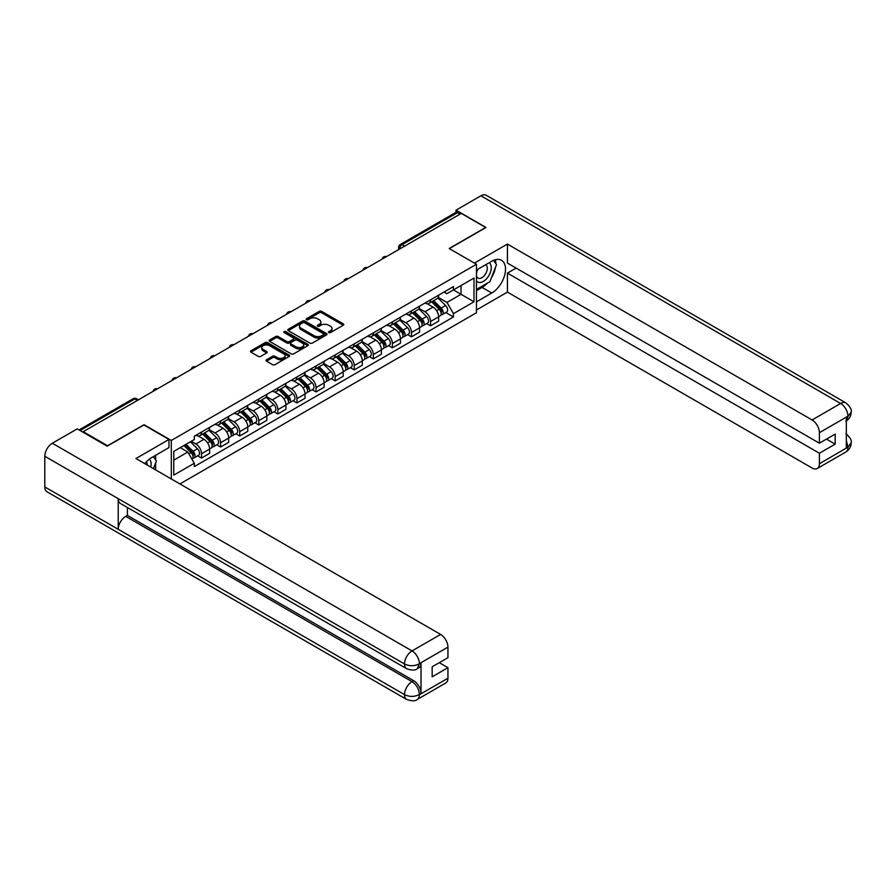 <?xml version="1.0" encoding="UTF-8"?>
<svg xmlns="http://www.w3.org/2000/svg" width="896" height="896" viewBox="0 0 896 896"><rect width="100%" height="100%" fill="white"/><g stroke="black" fill="none" stroke-linecap="round" stroke-linejoin="round"><path stroke-width="1.34" d="M328.81 332.606A1.187 0.683 0 0 0 330.49 332.606L343.258 325.237A1.702 0.986 0 0 0 343.75 324.542A1.702 0.986 0 0 0 343.258 323.848L321.642 311.371A1.702 0.986 0 0 0 319.234 311.371L306.477 318.741A1.187 0.683 0 0 0 308.157 319.715L309.803 318.752A5.432 3.136 0 0 1 317.498 318.752L319.29 319.794A5.432 3.136 0 0 1 320.891 322.011A5.432 3.136 0 0 1 319.29 324.24L317.643 325.192A1.187 0.683 0 0 0 319.323 326.155L320.981 325.203A5.432 3.136 0 0 1 328.664 325.203L330.467 326.245A5.432 3.136 0 0 1 332.058 328.462A5.432 3.136 0 0 1 330.467 330.68L328.81 331.632A1.187 0.683 0 0 0 328.81 332.606L328.81 331.632M266.515 359.766A1.702 0.986 0 0 0 266.011 360.461A1.702 0.986 0 0 0 266.515 361.155L272.574 364.661A1.702 0.986 0 0 0 274.982 364.661L289.15 356.474A1.702 0.986 0 0 0 289.643 355.779A1.702 0.986 0 0 0 289.15 355.085L267.534 342.608A1.702 0.986 0 0 0 265.126 342.608L250.958 350.795A1.702 0.986 0 0 0 250.466 351.49A1.702 0.986 0 0 0 250.958 352.173L258.283 356.406A1.702 0.986 0 0 0 260.691 356.406L266.75 352.901A1.702 0.986 0 0 0 267.254 352.218A1.702 0.986 0 0 0 266.75 351.523L263.122 349.418A4.547 2.621 0 0 1 261.789 347.57A4.547 2.621 0 0 1 264.589 345.139A4.547 2.621 0 0 1 269.539 345.71L283.774 353.931A4.547 2.621 0 0 1 285.107 355.779A4.547 2.621 0 0 1 282.307 358.21A4.547 2.621 0 0 1 277.346 357.638L274.982 356.272A1.702 0.986 0 0 0 272.574 356.272L266.515 359.766L266.515 361.155M171.315 440.451L144.032 424.704L107.565 445.749L83.216 431.693L461.283 213.416L485.632 227.472L449.176 248.528L476.459 264.275L171.315 440.451L171.315 478.946M309.926 343.09A1.702 0.986 0 0 0 312.323 343.09L326.502 334.914A1.702 0.986 0 0 0 326.995 334.219A1.702 0.986 0 0 0 326.502 333.525L304.886 321.048A1.702 0.986 0 0 0 302.478 321.048L288.31 329.224A1.702 0.986 0 0 0 287.818 329.918A1.702 0.986 0 0 0 288.31 330.613L309.926 343.09M284.637 332.864A1.187 0.683 0 0 1 285.846 333.032L285.846 331.621L307.821 344.31A1.702 0.986 0 0 1 308.325 345.005A1.702 0.986 0 0 1 307.821 345.699L293.653 353.875A1.702 0.986 0 0 1 291.256 353.875L269.64 341.398L269.64 340.01A1.702 0.986 0 0 0 269.136 340.704A1.702 0.986 0 0 0 269.64 341.398M269.64 340.01L275.699 336.504A1.702 0.986 0 0 1 278.096 336.504L286.866 341.566A1.702 0.986 0 0 0 289.274 341.566L293.294 339.248A1.702 0.986 0 0 0 293.787 338.554A1.702 0.986 0 0 0 293.294 337.859L284.166 332.595A1.187 0.683 0 0 1 285.846 331.621M179.939 483.93L476.459 312.738L476.459 264.275M83.216 431.693L83.216 432.331M404.634 246.12L402.069 244.642A3.461 1.994 60 0 0 400.333 244.474L455.762 212.475A3.461 1.994 60 0 1 457.486 212.643L402.069 244.642A3.461 1.994 120 0 0 399.616 248.875L399.616 249.021M460.062 214.122L457.486 212.643M430.573 299.813A7.963 4.592 60 0 1 428.926 303.386L437.002 298.726A7.963 4.592 -120 0 0 438.648 295.154M419.115 308.381L424.95 311.752A7.963 4.592 60 0 1 430.573 321.496L438.648 316.837A7.963 4.592 -120 0 0 433.026 307.082L427.246 303.744M438.648 316.837L438.648 321.149L430.573 325.808L426.698 323.568M428.926 303.386A7.963 4.592 60 0 1 425.006 303.027M430.573 321.496L430.573 325.808M411.488 310.834A7.963 4.592 60 0 1 409.842 314.406L417.917 309.736A7.963 4.592 -120 0 0 419.563 306.163M407.613 334.589L411.488 336.829L419.563 332.158L419.563 327.858A7.963 4.592 -120 0 0 413.93 318.102L408.15 314.765M409.842 314.406A7.963 4.592 60 0 1 405.922 314.048M400.03 319.402L405.854 322.773A7.963 4.592 60 0 1 411.488 332.517L411.488 336.829M392.403 321.854A7.963 4.592 60 0 1 390.757 325.427L398.832 320.757A7.963 4.592 -120 0 0 400.478 317.184M388.528 345.61L392.403 347.85L400.478 343.179L400.478 338.878A7.963 4.592 -120 0 0 394.845 329.123L389.066 325.786M390.757 325.427A7.963 4.592 60 0 1 386.837 325.069M380.934 330.422L386.77 333.782A7.963 4.592 60 0 1 392.403 343.538L392.403 347.85M373.318 332.864A7.963 4.592 60 0 1 371.661 336.448L379.736 331.778A7.963 4.592 -120 0 0 381.394 328.205M369.443 356.63L373.318 358.87L381.394 354.2L381.394 349.899A7.963 4.592 -120 0 0 375.76 340.144L369.981 336.806M371.661 336.448A7.963 4.592 60 0 1 367.752 336.078M361.85 341.443L367.685 344.803A7.963 4.592 60 0 1 373.318 354.558L373.318 358.87M354.222 343.885A7.963 4.592 60 0 1 352.576 347.458L360.651 342.798A7.963 4.592 -120 0 0 362.298 339.226M350.358 367.651L354.222 369.88L362.298 365.221L362.298 360.909A7.963 4.592 -120 0 0 356.675 351.165L350.896 347.827M352.576 347.458A7.963 4.592 60 0 1 348.656 347.099M342.765 352.464L348.6 355.824A7.963 4.592 60 0 1 354.222 365.579L354.222 369.88M335.138 354.906A7.963 4.592 60 0 1 333.491 358.478L341.566 353.819A7.963 4.592 -120 0 0 343.213 350.246M331.274 378.672L335.138 380.901L343.213 376.242L343.213 371.93A7.963 4.592 -120 0 0 337.59 362.186L331.811 358.848M333.491 358.478A7.963 4.592 60 0 1 329.571 358.12M323.68 363.485L329.515 366.845A7.963 4.592 60 0 1 335.138 376.6L335.138 380.901M316.053 365.926A7.963 4.592 60 0 1 314.406 369.499L322.482 364.84A7.963 4.592 -120 0 0 324.128 361.267M312.178 389.693L316.053 391.922L324.128 387.262L324.128 382.95A7.963 4.592 -120 0 0 318.506 373.206L312.715 369.869M314.406 369.499A7.963 4.592 60 0 1 310.486 369.141M304.595 374.494L310.43 377.866A7.963 4.592 60 0 1 316.053 387.61L316.053 391.922M296.968 376.947A7.963 4.592 60 0 1 295.322 380.52L303.397 375.861A7.963 4.592 -120 0 0 305.043 372.288M293.093 400.714L296.968 402.942L305.043 398.283L305.043 393.971A7.963 4.592 -120 0 0 299.41 384.227L293.63 380.89M295.322 380.52A7.963 4.592 60 0 1 291.402 380.162M285.51 385.515L291.334 388.886A7.963 4.592 60 0 1 296.968 398.63L296.968 402.942M277.883 387.968A7.963 4.592 60 0 1 276.226 391.541L284.301 386.882A7.963 4.592 -120 0 0 285.958 383.309M274.008 411.723L277.883 413.963L285.958 409.304L285.958 404.992A7.963 4.592 -120 0 0 280.325 395.248L274.546 391.91M276.226 391.541A7.963 4.592 60 0 1 272.317 391.182M266.414 396.536L272.25 399.907A7.963 4.592 60 0 1 277.883 409.651L277.883 413.963M258.787 398.989A7.963 4.592 60 0 1 257.141 402.562L265.216 397.902A7.963 4.592 -120 0 0 266.862 394.33M254.923 422.744L258.787 424.984L266.862 420.325L266.862 416.013A7.963 4.592 -120 0 0 261.24 406.269L255.461 402.931M257.141 402.562A7.963 4.592 60 0 1 253.221 402.203M247.33 407.557L253.165 410.928A7.963 4.592 60 0 1 258.787 420.672L258.787 424.984M239.702 410.01A7.963 4.592 60 0 1 238.056 413.582L246.131 408.923A7.963 4.592 -120 0 0 247.778 405.35M235.838 433.765L239.702 436.005L247.778 431.346L247.778 427.034A7.963 4.592 -120 0 0 242.155 417.278L236.376 413.941M238.056 413.582A7.963 4.592 60 0 1 234.136 413.224M228.245 418.578L234.08 421.949A7.963 4.592 60 0 1 239.702 431.693L239.702 436.005M220.618 421.03A7.963 4.592 60 0 1 218.971 424.603L227.046 419.933A7.963 4.592 -120 0 0 228.693 416.36M216.742 444.786L220.618 447.026L228.693 442.355L228.693 438.054A7.963 4.592 -120 0 0 223.07 428.299L217.291 424.962M218.971 424.603A7.963 4.592 60 0 1 215.051 424.245M209.16 429.598L214.995 432.97A7.963 4.592 60 0 1 220.618 442.714L220.618 447.026M201.533 432.051A7.963 4.592 60 0 1 199.886 435.624L207.962 430.954A7.963 4.592 -120 0 0 209.608 427.381M197.658 455.806L201.533 458.046L209.608 453.376L209.608 449.075A7.963 4.592 -120 0 0 203.974 439.32L198.195 435.982M199.886 435.624A7.963 4.592 60 0 1 195.966 435.266M191.251 441.302L195.899 443.979A7.963 4.592 60 0 1 201.533 453.734L201.533 458.046M444.091 292.006L446.97 293.664L474.006 278.051L461.037 285.544L461.037 294.302L446.97 302.422L438.2 297.36M173.757 460.163L187.824 452.032L194.309 463.266L173.757 475.138L173.757 451.405L194.309 439.533L194.309 436.218L453.454 286.597L453.454 289.923L474.006 301.784L453.454 313.656L446.97 302.422M474.006 278.051L474.006 301.784M194.309 463.266L194.309 466.592L453.454 316.971L453.454 313.656M187.824 452.032L180.242 447.653M445.794 312.547L453.454 316.971M329.291 332.774L330.467 332.091A5.432 3.136 0 0 0 332.058 329.874L332.058 328.462M320.891 322.011L320.891 323.434A5.432 3.136 0 0 1 319.29 325.651L318.114 326.323M343.235 325.248L321.642 312.782A1.702 0.986 0 0 0 319.234 312.782L306.947 319.883M326.502 333.525L326.502 334.914L304.886 322.459A1.702 0.986 0 0 0 302.478 322.459L288.333 330.624M323.501 334.701A1.187 0.683 0 0 0 323.501 333.738L304.528 322.784A1.187 0.683 0 0 0 302.837 322.784L301.101 323.781A5.432 3.136 0 0 0 299.51 325.998A5.432 3.136 0 0 0 301.101 328.227L314.07 335.709A5.432 3.136 0 0 0 321.754 335.709L323.501 334.701L323.501 336.112A1.187 0.683 0 0 0 323.848 335.63L323.848 334.219M299.51 325.998L299.51 327.421A5.432 3.136 0 0 0 301.101 329.638L301.101 328.227M323.501 336.112L321.754 337.12A5.432 3.136 0 0 1 314.07 337.12L301.101 329.638M269.662 341.41L275.699 337.915L275.699 336.504M293.787 338.554L293.787 339.965A1.702 0.986 0 0 1 293.294 340.659L289.274 342.978A1.702 0.986 0 0 1 286.866 342.978L278.096 337.915A1.702 0.986 0 0 0 275.699 337.915M285.846 333.032L307.798 345.71M295.971 346.819A4.547 2.621 0 0 0 300.922 347.39A4.547 2.621 0 0 0 303.722 344.971A4.547 2.621 0 0 0 302.389 343.112L297.382 340.222A1.702 0.986 0 0 0 294.974 340.222L290.954 342.541A1.702 0.986 0 0 0 290.45 343.235A1.702 0.986 0 0 0 290.954 343.93L295.971 346.819L295.971 348.23A4.547 2.621 0 0 0 300.922 348.802A4.547 2.621 0 0 0 303.722 346.382L303.722 344.971M290.45 343.235L290.45 344.646A1.702 0.986 0 0 0 290.954 345.341L290.954 343.93M295.971 348.23L290.954 345.341M285.107 355.779L285.107 357.19A4.547 2.621 0 0 1 282.307 359.621A4.547 2.621 0 0 1 277.346 359.05L274.982 357.683A1.702 0.986 0 0 0 272.574 357.683L266.538 361.166M261.789 347.57L261.789 348.981A4.547 2.621 0 0 0 263.122 350.829L263.122 349.418M266.75 351.523L266.75 352.901L263.122 350.829M289.15 355.085L289.15 356.474L267.534 344.019A1.702 0.986 0 0 0 265.126 344.019L250.981 352.195M431.603 301.84L439.118 309.254A4.323 2.498 60 0 1 440.261 315.739L438.648 316.669M433.104 303.318L436.285 305.155M432.432 301.358L440.664 309.478A2.072 1.198 60 0 1 441.213 312.592A2.072 1.198 60 0 1 441.022 312.67M433.686 300.642L441.202 308.056A4.323 2.498 60 0 1 442.344 314.541A4.323 2.498 60 0 1 441.034 314.675M437.886 297.898L445.603 305.514A4.323 2.498 60 0 1 446.746 311.998L442.344 314.541M412.518 312.861L420.034 320.275A4.323 2.498 60 0 1 421.176 326.76L419.563 327.69M414.019 314.339L417.2 316.176M413.347 312.379L421.579 320.499A2.072 1.198 60 0 1 422.128 323.613A2.072 1.198 60 0 1 421.938 323.691M414.59 311.662L422.117 319.077A4.323 2.498 60 0 1 423.259 325.562A4.323 2.498 60 0 1 421.949 325.696M418.802 308.918L426.518 316.534A4.323 2.498 60 0 1 427.661 323.019L423.259 325.562M393.422 323.882L400.949 331.296A4.323 2.498 60 0 1 402.091 337.781L400.478 338.71M394.923 325.36L398.115 327.197M394.262 323.4L402.494 331.52A2.072 1.198 60 0 1 403.043 334.634A2.072 1.198 60 0 1 402.853 334.712M395.506 322.672L403.032 330.098A4.323 2.498 60 0 1 404.163 336.582A4.323 2.498 60 0 1 402.864 336.717M399.717 319.939L407.434 327.555A4.323 2.498 60 0 1 408.576 334.04L404.163 336.582M487.48 283.058A19.466 11.234 120 0 1 482.082 287.448L491.747 293.026A19.466 11.234 120 0 0 504.47 275.878A19.466 11.234 120 0 0 501.48 260.277A19.466 11.234 120 0 0 491.747 261.24L476.459 270.077M491.747 293.026L476.459 301.862M476.459 309.982L507.416 292.107L507.416 273.112L819.403 453.242L819.403 463.758L848.154 447.014L846.328 447.866L846.328 417.491L847.974 416.192L819.403 432.678A10.382 5.992 -120 0 0 812.067 419.966L840.638 403.469L480.917 195.798L456.019 210.168L486.002 227.472L449.355 248.629M516.096 268.094L507.416 273.112M826.504 439.107L835.195 444.125L835.195 434.09L819.403 443.206L507.416 263.077L507.416 244.082L812.067 419.966M474.432 263.11L507.416 244.082M507.416 292.107L812.067 468.003A10.382 5.992 -120 0 0 817.253 468.518A10.382 5.992 -120 0 0 819.403 463.758M480.917 195.798A10.64 6.149 -60 0 1 486.237 195.272L845.958 402.942A10.64 6.149 -60 0 0 840.638 403.469A10.382 5.992 60 0 1 847.974 416.192M456.019 212.363L456.019 210.168M819.403 443.206L819.403 432.678M835.195 444.125L819.403 453.242M491.344 277.973A19.466 11.234 120 0 0 495.533 267.165M495.846 263.682A19.466 11.234 120 0 0 495.365 259.717M482.082 287.448L476.459 290.696M846.328 440.608L847.974 446.914M845.958 433.675C850.136 437.427 851.883 440.429 851.2 442.68L848.165 447.014M845.958 402.942C850.125 406.672 851.872 409.696 851.2 412.026L848.165 416.293M168.986 439.466L135.957 458.539L440.608 634.424A10.382 5.992 60 0 1 447.944 647.147L419.384 663.634L417.234 668.741C415.486 670.51 411.981 670.51 406.717 668.752L120.411 503.462A10.64 6.149 -60 0 1 118.216 498.658L44.8 456.277A10.64 6.149 -60 0 1 52.326 443.24L77.224 428.87L107.195 446.174L143.909 424.984L168.986 439.466L168.986 447.586L151.614 457.621A19.466 11.234 120 0 0 144.794 463.646M155.221 469.661L159.32 472.024M155.646 469.414L155.646 462.896M155.646 459.973L155.646 455.291M447.944 647.147L447.944 657.664L432.163 666.781L432.163 676.816L447.944 667.699L447.944 678.227A10.382 5.992 60 0 1 445.794 682.976L417.234 699.474A10.382 5.992 -120 0 0 419.384 694.714L447.944 678.227M417.234 699.474C415.565 701.232 412.07 701.232 406.717 699.485L47.006 491.803A10.64 6.149 -60 0 1 44.8 486.931L118.216 529.312A10.64 6.149 -60 0 1 125.731 516.354L412.037 681.654L413.694 680.691A10.382 5.992 60 0 1 421.03 693.414L421.03 663.04A10.382 5.992 60 0 1 418.88 667.789L417.234 668.741M44.8 456.277L44.8 486.931M406.717 668.752A10.64 6.149 -60 0 1 404.51 663.958L118.216 498.658L118.216 529.312L404.51 694.613C409.394 696.976 414.288 696.976 419.194 694.613L419.384 694.714M447.944 667.699L439.264 662.682M127.389 507.483L127.389 515.402L413.694 680.691M127.389 515.402L125.731 516.354M52.326 443.24L412.037 650.922A10.64 6.149 -60 0 0 404.51 663.958C409.416 666.31 414.299 666.288 419.182 663.891M476.459 280.885A11.245 6.496 120 0 0 485.397 279.91A11.245 6.496 120 0 0 491.266 267.669A11.245 6.496 120 0 0 489.216 262.707M477.4 269.528A11.245 6.496 120 0 0 476.459 271.555M476.459 275.318A7.694 4.446 120 0 0 478.005 278.096A7.694 4.446 120 0 0 483.941 276.035A7.694 4.446 120 0 0 487.301 268.285A7.694 4.446 120 0 0 485.71 264.757A7.694 4.446 120 0 0 485.688 264.746M478.038 269.158A7.694 4.446 120 0 0 476.459 273.773M493.506 260.355L496.518 264.634L489.91 281.658L476.706 289.285M150.741 467.074A11.245 6.496 120 0 0 151.122 464.05A11.245 6.496 120 0 0 149.251 459.211M147.157 465.002A7.694 4.446 120 0 0 147.168 464.654A7.694 4.446 120 0 0 146.373 461.843M153.306 456.635L156.386 461.014L153.429 468.619M374.338 334.902L381.864 342.317A4.323 2.498 60 0 1 383.006 348.802L381.382 349.731M375.838 336.381L379.03 338.218M375.178 334.421L383.41 342.541A2.072 1.198 60 0 1 383.958 345.654A2.072 1.198 60 0 1 383.768 345.733M376.421 333.693L383.936 341.118A4.323 2.498 60 0 1 385.078 347.603A4.323 2.498 60 0 1 383.779 347.738M380.632 330.96L388.349 338.576A4.323 2.498 60 0 1 389.48 345.061L385.078 347.603M355.253 345.912L362.768 353.338A4.323 2.498 60 0 1 363.91 359.822L362.298 360.752M356.754 347.402L359.946 349.238M356.093 345.43L364.325 353.562A2.072 1.198 60 0 1 364.874 356.675A2.072 1.198 60 0 1 364.683 356.742M357.336 344.714L364.851 352.139A4.323 2.498 60 0 1 365.994 358.624A4.323 2.498 60 0 1 364.683 358.758M361.536 341.981L369.253 349.597A4.323 2.498 60 0 1 370.395 356.082L365.994 358.624M336.168 356.933L343.683 364.358A4.323 2.498 60 0 1 344.826 370.843L343.213 371.773M337.669 358.411L340.85 360.259M336.997 356.451L345.24 364.582A2.072 1.198 60 0 1 345.778 367.696A2.072 1.198 60 0 1 345.598 367.763M338.251 355.734L345.766 363.149A4.323 2.498 60 0 1 346.909 369.645A4.323 2.498 60 0 1 345.598 369.779M342.451 353.002L350.168 360.606A4.323 2.498 60 0 1 351.31 367.091L346.909 369.645M317.083 367.954L324.598 375.379A4.323 2.498 60 0 1 325.741 381.864L324.128 382.794M318.584 369.432L321.765 371.28M317.912 367.472L326.144 375.603A2.072 1.198 60 0 1 326.693 378.717A2.072 1.198 60 0 1 326.502 378.784M319.155 366.755L326.682 374.17A4.323 2.498 60 0 1 327.824 380.654A4.323 2.498 60 0 1 326.514 380.8M323.366 364.022L331.083 371.627A4.323 2.498 60 0 1 332.226 378.112L327.824 380.654M297.998 378.974L305.514 386.4A4.323 2.498 60 0 1 306.656 392.885L305.043 393.814M299.488 380.453L302.68 382.301M298.827 378.493L307.059 386.613A2.072 1.198 60 0 1 307.608 389.726A2.072 1.198 60 0 1 307.418 389.805M300.07 377.776L307.597 385.19A4.323 2.498 60 0 1 308.739 391.675A4.323 2.498 60 0 1 307.429 391.821M304.282 375.043L311.998 382.648A4.323 2.498 60 0 1 313.141 389.133L308.739 391.675M278.902 389.995L286.429 397.41A4.323 2.498 60 0 1 287.571 403.894L285.958 404.835M280.403 391.474L283.595 393.31M279.742 389.514L287.974 397.634A2.072 1.198 60 0 1 288.523 400.747A2.072 1.198 60 0 1 288.333 400.826M280.986 388.797L288.501 396.211A4.323 2.498 60 0 1 289.643 402.696A4.323 2.498 60 0 1 288.344 402.842M285.197 386.053L292.914 393.669A4.323 2.498 60 0 1 294.056 400.154L289.643 402.696M259.818 401.016L267.344 408.43A4.323 2.498 60 0 1 268.475 414.915L266.862 415.856M261.318 402.494L264.51 404.331M260.658 400.534L268.89 408.654A2.072 1.198 60 0 1 269.438 411.768A2.072 1.198 60 0 1 269.248 411.846M261.901 399.818L269.416 407.232A4.323 2.498 60 0 1 270.558 413.717A4.323 2.498 60 0 1 269.259 413.862M266.112 397.074L273.829 404.69A4.323 2.498 60 0 1 274.96 411.174L270.558 413.717M240.733 412.037L248.248 419.451A4.323 2.498 60 0 1 249.39 425.936L247.778 426.866M242.234 413.515L245.414 415.352M241.562 411.555L249.805 419.675A2.072 1.198 60 0 1 250.354 422.789A2.072 1.198 60 0 1 250.163 422.867M242.816 410.838L250.331 418.253A4.323 2.498 60 0 1 251.474 424.738A4.323 2.498 60 0 1 250.163 424.872M247.016 408.094L254.733 415.71A4.323 2.498 60 0 1 255.875 422.195L251.474 424.738M221.648 423.058L229.163 430.472A4.323 2.498 60 0 1 230.306 436.957L228.693 437.886M223.149 424.536L226.33 426.373M222.477 422.576L230.709 430.696A2.072 1.198 60 0 1 231.258 433.81A2.072 1.198 60 0 1 231.067 433.888M223.731 421.859L231.246 429.274A4.323 2.498 60 0 1 232.389 435.758A4.323 2.498 60 0 1 231.078 435.893M227.931 419.115L235.648 426.731A4.323 2.498 60 0 1 236.79 433.216L232.389 435.758M202.563 434.078L210.078 441.493A4.323 2.498 60 0 1 211.221 447.978L209.608 448.907M204.064 435.557L207.245 437.394M203.392 433.597L211.624 441.717A2.072 1.198 60 0 1 212.173 444.83A2.072 1.198 60 0 1 211.982 444.909M204.635 432.869L212.162 440.294A4.323 2.498 60 0 1 213.304 446.779A4.323 2.498 60 0 1 211.994 446.914M208.846 430.136L216.563 437.752A4.323 2.498 60 0 1 217.706 444.237L213.304 446.779M183.915 445.536L190.994 452.514A4.323 2.498 60 0 1 192.136 458.998L191.923 459.122M184.968 446.578L188.16 448.414M184.755 445.054L192.539 452.738A2.072 1.198 60 0 1 193.088 455.851A2.072 1.198 60 0 1 192.898 455.93M185.998 444.338L193.077 451.315A4.323 2.498 60 0 1 194.208 457.8A4.323 2.498 60 0 1 192.909 457.934M190.4 441.795L197.478 448.773A4.323 2.498 60 0 1 198.621 455.258L194.208 457.8M399.739 248.954L399.616 248.875A3.461 1.994 0 0 1 398.608 247.464L398.608 249.603M220.618 442.714L228.693 438.054M239.702 431.693L247.778 427.034M258.787 420.672L266.862 416.013M277.883 409.651L285.958 404.992M296.968 398.63L305.043 393.971M316.053 387.61L324.128 382.95M335.138 376.6L343.213 371.93M354.222 365.579L362.298 360.909M373.318 354.558L381.394 349.899M392.403 343.538L400.478 338.878M411.488 332.517L419.563 327.858M201.533 453.734L209.608 449.075M195.899 443.979L203.974 439.32M214.995 432.97L223.07 428.299M234.08 421.949L242.155 417.278M253.165 410.928L261.24 406.269M272.25 399.907L280.325 395.248M291.334 388.886L299.41 384.227M310.43 377.866L318.506 373.206M329.515 366.845L337.59 362.186M348.6 355.824L356.675 351.165M367.685 344.803L375.76 340.144M386.77 333.782L394.845 329.123M405.854 322.773L413.93 318.102M424.95 311.752L433.026 307.082M386.187 256.771A3.461 1.994 120 0 0 384.664 257.656M367.102 267.792A3.461 1.994 120 0 0 365.579 268.677M348.018 278.813A3.461 1.994 120 0 0 346.483 279.698M328.933 289.834A3.461 1.994 120 0 0 327.398 290.718M309.848 300.854A3.461 1.994 120 0 0 308.314 301.739M290.752 311.875A3.461 1.994 120 0 0 289.229 312.76M271.667 322.896A3.461 1.994 120 0 0 270.144 323.77M252.582 333.917A3.461 1.994 120 0 0 251.059 334.79M233.498 344.926A3.461 1.994 120 0 0 231.963 345.811M214.413 355.947A3.461 1.994 120 0 0 212.878 356.832M195.317 366.968A3.461 1.994 120 0 0 193.794 367.853M176.232 377.989A3.461 1.994 120 0 0 174.709 378.874M157.147 389.01A3.461 1.994 120 0 0 155.624 389.894M137.424 400.4L134.848 398.922L80.102 430.528M138.432 399.818L136.584 398.742A3.461 1.994 120 0 0 134.848 398.922A3.461 1.994 60 0 0 133.123 398.742L79.083 429.946M330.467 332.091L330.467 330.68M317.643 326.155L317.643 325.192M319.29 325.651L319.29 324.24M306.477 319.715L306.477 318.741M319.234 312.782L319.234 311.371M321.642 312.782L321.642 311.371M343.258 325.237L343.258 323.848M288.31 330.613L288.31 329.224M302.478 322.459L302.478 321.048M304.886 322.459L304.886 321.048M314.07 337.12L314.07 335.709M321.754 337.12L321.754 335.709M278.096 337.915L278.096 336.504M286.866 342.978L286.866 341.566M289.274 342.978L289.274 341.566M293.294 340.659L293.294 339.248M307.821 345.699L307.821 344.31M272.574 357.683L272.574 356.272M274.982 357.683L274.982 356.272M277.346 359.05L277.346 357.638M250.958 352.173L250.958 350.795M265.126 344.019L265.126 342.608M267.534 344.019L267.534 342.608M439.118 309.254L436.632 310.688M441.65 311.64L440.866 312.088M445.603 305.514L441.202 308.056M420.034 320.275L417.547 321.709M422.565 322.661L421.781 323.109M426.518 316.534L422.117 319.077M400.949 331.296L398.462 332.73M403.469 333.682L402.696 334.13M407.434 327.555L403.032 330.098M851.2 442.714C851.088 446.779 849.296 449.882 845.824 452.021A10.382 5.992 -120 0 0 847.974 447.272M846.328 420.941L847.974 416.539M421.03 693.414L419.205 694.613M419.384 663.992L421.03 663.04M419.384 663.634A10.382 5.992 60 0 0 412.037 650.922L440.608 634.424M406.717 699.485A10.64 6.149 -60 0 1 404.51 694.613A10.64 6.149 -60 0 1 412.037 681.654C416.461 684.611 418.902 688.845 419.384 694.366M381.864 342.317L379.378 343.75M384.384 344.702L383.611 345.15M388.349 338.576L383.936 341.118M362.768 353.338L360.293 354.771M365.299 355.723L364.515 356.171M369.253 349.597L364.851 352.139M343.683 364.358L341.197 365.792M346.214 366.744L345.43 367.192M350.168 360.606L345.766 363.149M324.598 375.379L322.112 376.813M327.13 377.765L326.346 378.213M331.083 371.627L326.682 374.17M305.514 386.4L303.027 387.834M308.034 388.786L307.261 389.234M311.998 382.648L307.597 385.19M286.429 397.41L283.942 398.843M288.949 399.795L288.176 400.254M292.914 393.669L288.501 396.211M267.344 408.43L264.858 409.864M269.864 410.816L269.091 411.275M273.829 404.69L269.416 407.232M248.248 419.451L245.773 420.885M250.779 421.837L249.995 422.285M254.733 415.71L250.331 418.253M229.163 430.472L226.677 431.906M231.694 432.858L230.91 433.306M235.648 426.731L231.246 429.274M210.078 441.493L207.592 442.926M212.61 443.878L211.826 444.326M216.563 437.752L212.162 440.294M190.994 452.514L188.821 453.768M193.514 454.899L192.741 455.347M197.478 448.773L193.077 451.315M386.478 256.603A3.461 3.461 0 0 0 382.043 259.168M367.394 267.624A3.461 3.461 0 0 0 362.958 270.189M348.309 278.645A3.461 3.461 0 0 0 343.874 281.21M329.224 289.666A3.461 3.461 0 0 0 324.789 292.23M310.139 300.686A3.461 3.461 0 0 0 305.693 303.251M291.054 311.707A3.461 3.461 0 0 0 286.608 314.261M271.958 322.717A3.461 3.461 0 0 0 267.523 325.282M252.874 333.738A3.461 3.461 0 0 0 248.438 336.302M233.789 344.758A3.461 3.461 0 0 0 229.354 347.323M214.704 355.779A3.461 3.461 0 0 0 210.258 358.344M195.619 366.8A3.461 3.461 0 0 0 191.173 369.365M176.534 377.821A3.461 3.461 0 0 0 172.088 380.386M157.438 388.842A3.461 3.461 0 0 0 153.003 391.406M136.584 398.742A3.461 3.461 0 0 0 133.123 398.742M400.333 244.474A3.461 3.461 0 0 0 398.608 247.464M817.253 468.518L845.824 452.021M851.2 412.059C851.066 416.091 849.274 419.171 845.824 421.299"/></g></svg>
